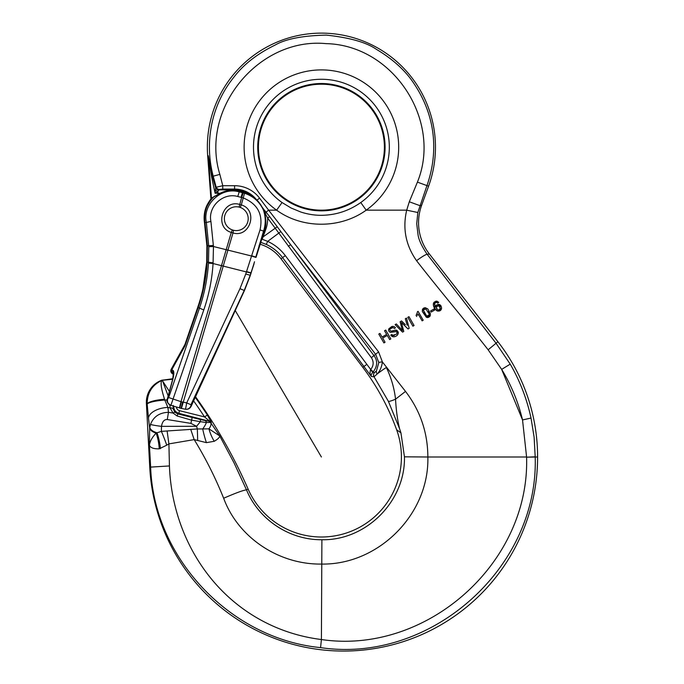 <?xml version="1.0" encoding="UTF-8"?>
<svg xmlns="http://www.w3.org/2000/svg" width="684" height="684" viewBox="0 0 684 684"><rect width="100%" height="100%" fill="white"/><g stroke="black" fill="none" stroke-linecap="round" stroke-linejoin="round"><path stroke-width="1.03" d="M241.29 204.909C258.569 209.92 250.224 238.143 233.005 232.953L231.295 232.449C214.015 227.439 222.36 199.215 239.58 204.405L241.29 204.909L240.246 207.44L239.084 207.098L241.632 197.471L237.758 196.496C223.138 192.255 207.739 206.551 210.92 221.445L213.459 246.522L226.19 249.694L231.278 232.483M231.295 232.449L232.338 229.918L233.501 230.269L233.005 232.953L227.926 250.122L251.558 256.013L260.023 229.944C263.34 214.648 257.782 203.994 243.342 197.975L241.632 197.471M226.216 249.617L227.926 250.122L181.414 408.451L170.735 405.313C167.323 403.107 166.186 401.004 167.315 399.003L172.693 379.227A3.403 0.607 15.2 0 1 172.864 379.098L167.494 398.875C166.862 401.97 167.939 404.116 170.735 405.313M246.539 271.574L251.054 272.848L253.935 263.767L250.216 275.267L244.222 290.486L190.947 404.723L190.973 406.373C189.767 408.596 187.955 409.554 185.526 409.246L186.706 402.91L239.973 288.674L245.753 274.002L251.558 256.013L255.713 257.364L263.562 231.107C265.854 224.001 265.802 216.982 263.408 210.056C259.646 201.515 253.396 195.684 244.65 192.572L243.461 192.204L241.649 197.479M250.925 273.087L223.206 266.085A17.023 0.829 16.6 0 1 221.496 265.58L226.19 249.694L227.9 250.199M168.683 397.549L199.429 308.262C204.456 293.633 207.466 278.585 208.466 263.109L208.808 246.702L213.459 246.522L213.066 263.537C212.049 279.431 208.953 294.907 203.781 309.955L170.88 405.356A5.104 4.908 107 0 1 167.708 398.943L168.683 397.549L180.978 401.67L179.405 407.963M180.978 401.67L221.479 265.657L213.066 263.537L208.466 263.109M223.189 266.161A17.023 0.829 16.5 0 1 221.479 265.657L221.496 265.58M179.858 408.091L181.243 401.747L186.706 402.91L190.947 404.723M190.699 406.313A5.104 4.916 101 0 1 185.287 409.203L181.414 408.451M180.679 408.297L181.14 408.391L182.517 402.081M167.153 399.952L164.793 400.046L164.536 399.234C161.253 389.008 160.347 382.758 161.809 380.466C152.122 384.989 147.24 392.813 147.163 403.928L146.402 403.432A23.692 23.495 -146.7 0 1 161.578 380.313L172.821 378.722L173.223 374.088A3.403 3.403 0 0 1 171.248 369.189L184.654 345.001A6.806 6.806 0 0 0 185.133 343.915L197.736 307.313C202.78 292.632 205.773 277.542 206.696 262.032L206.893 245.924L204.482 222.822C203.114 213.151 205.713 204.755 212.288 197.633L220.804 192.931C226.814 190.135 233.039 189.502 239.486 191.024L242.794 191.853L242.41 192.674L244.547 193.281L244.752 192.435L239.391 191.178C233.005 189.648 226.823 190.289 220.829 193.076L213.938 196.787C206.602 203.866 203.618 212.493 204.986 222.685L207.406 245.83L207.175 262.186C206.235 277.73 203.251 292.855 198.198 307.578L203.781 309.955M208.808 246.702L206.337 222.343C202.413 204.251 221.351 186.638 239.109 191.853L242.41 192.674L241.059 197.325M241.307 204.875L244.547 193.281C253.268 196.128 259.552 201.72 263.408 210.056L263.545 210.031C266.367 217.58 266.615 224.677 264.281 231.32L260.023 229.944M184.706 345.403L184.68 344.984A6.806 6.464 19 0 0 185.073 344.086L184.988 345.95L184.654 345.001L171.248 369.189L172.864 370.352A10.209 2.804 108.2 0 1 172.864 379.098M185.133 343.915L197.736 307.313L198.198 307.578L184.988 345.95L171.667 369.984A3.403 3.275 -73 0 0 173.514 374.165M197.924 306.765L197.736 307.313C202.78 292.632 205.773 277.542 206.696 262.032M214.767 196.094A3.403 2.522 66.2 0 0 213.938 196.787L212.288 197.633L209.757 200.6L206.594 206.106M204.721 224.258L204.482 222.839L210.92 221.445M202.934 288.922L206.696 262.04L213.109 262.861M207.406 245.83L213.434 245.471M239.973 288.674L244.316 290.512L250.395 275.267L254.508 261.767M191.127 406.039L244.316 290.512L191.255 406.048M204.482 222.822A169.974 169.974 0 0 1 206.825 244.368A169.974 169.974 0 0 0 204.482 222.822A169.974 169.974 0 0 1 206.825 244.368A169.974 169.974 0 0 0 204.482 222.822L204.507 222.813M173.787 373.883L173.488 373.661A3.403 3.275 -73 0 1 172.821 370.335M173.488 373.661A3.403 3.275 -70.2 0 1 172.864 370.352M243.205 228.388L243.897 227.857M247.693 215.212L247.369 214.289M229.379 208.971L228.687 209.509M210.928 199.13L209.732 200.634M233.406 230.243A11.919 11.919 0 0 0 247.745 215.392A11.919 11.919 0 0 0 227.721 210.407A11.919 11.919 0 0 0 233.406 230.243M395.121 324.643L402.568 332.142L395.121 324.643L396.318 323.951L395.121 324.643M402.431 330.569L401.012 328.978L402.431 330.569L400.114 321.762L402.431 330.569M401.534 320.941L400.114 321.762L401.534 320.941L405.381 324.695M407.211 325.242L405.313 318.761L406.493 318.077L405.313 318.761M409.169 328.329L406.493 318.077L409.169 328.329L408.04 328.978L402.286 323.318L408.04 328.978M401.414 322.438L402.286 323.318L401.414 322.438L401.747 323.626L401.414 322.438M403.765 331.449L401.747 323.626L403.765 331.449L402.568 332.142M422.122 320.856L423.208 320.223L422.122 320.856L418.121 313.93L422.122 320.856M417.522 315.273L418.121 313.93L417.522 315.273M416.599 314.631L416.103 315.444L416.71 316.495L416.103 315.444L417.351 312.391M418.078 311.34L417.377 311.75L418.078 311.34L423.208 320.223M378.791 334.074L383.895 342.923L378.791 334.074L379.962 333.399L378.791 334.074M386.657 334.373L382.057 337.032L386.657 334.373L384.553 330.748L386.657 334.373M385.725 330.064L384.553 330.748L385.725 330.064L390.838 338.913L389.666 339.589L387.255 335.425L389.666 339.589M438.752 302.345L437.025 301.191L438.752 302.345L437.726 303.055L436.777 302.354L437.726 303.055L436.777 302.354L434.836 303.046M435.118 302.738L435.853 302.337M434.502 304.893L434.673 303.337L435.007 306.415M434.502 303.944L434.673 303.337M436.469 304.953L435.375 307.116L435.819 305.68L439.154 304.431L441.642 307.817C441.325 310.382 439.88 311.434 437.29 310.964L439.88 310.793M438.324 304.303L437.751 304.354M441.266 306.346L440.436 305.184M439.974 304.816L439.154 304.431M441.094 309.784L441.642 307.817M433.425 305.551L435.922 310.049L437.29 310.964C434.699 309.322 433.382 306.962 433.331 303.893L434.331 302.054L437.025 301.191M436.221 301.157L435.674 301.276M434.52 301.892L433.887 302.542M433.622 302.969L433.331 303.893M407.784 317.333L412.888 326.183L407.784 317.333L408.955 316.658L407.784 317.333M431.202 312.066L434.545 310.143L431.202 312.066L430.569 310.972L431.202 312.066M433.912 309.048L430.569 310.972L433.912 309.048L434.545 310.143M397.173 335.314L397.746 334.664C396.258 336.519 394.394 337.127 392.146 336.485L390.744 335.177L391.795 334.442L392.787 335.322L391.795 334.442L390.744 335.177L393.257 336.81M394.386 335.442L393.36 335.493M397.096 333.099L396.652 334.091L397.096 333.099L396.575 331.8M390.342 332.364L396.25 331.612M388.692 330.671L389.213 331.654M391.795 326.516L388.88 328.765M388.717 329.149L388.597 329.791L392.556 326.345L394.258 326.61L392.556 326.345M395.497 327.756L394.258 326.61L395.497 327.756L394.42 328.482L393.078 327.576L390.333 328.748M390.59 328.508L391.41 327.961M392.206 327.636L393.078 327.576M397.336 330.688L394.839 330.227L391.633 331.082M398.302 332.287L398.148 331.791M397.746 334.664L398.353 333.014L397.746 334.664M393.702 336.827L394.523 336.716M422.746 308.937L422.327 311.545L422.438 309.519L425.157 307.638L427.825 308.954L425.157 307.638M424.14 307.868L423.045 308.595M430.364 313.623L427.825 308.954L430.364 313.623L430.262 315.657L430.364 313.623M427.278 317.547L427.705 317.53M428.201 317.436L429.449 316.769M429.868 316.341L430.262 315.657L426.414 317.35L422.327 311.545M360.767 202.532A67.921 67.921 0 0 0 389.324 147.18A67.921 67.921 0 0 0 290.264 86.825A67.921 67.921 0 0 0 282.047 202.532L291.076 207.996L300.815 212.023C307.817 214.272 314.708 215.366 321.489 215.306C335.793 215.135 348.883 210.877 360.767 202.532L366.188 210.168C340.606 228.704 302.559 229.089 276.618 210.168A77.283 77.283 0 0 1 263.802 95.666A77.283 77.283 0 0 1 379.013 95.666A77.283 77.283 0 0 1 366.188 210.168L406.698 210.168L409.297 201.78L417.42 182.132C442.454 120.769 393.394 45.016 325.926 43.622C258.783 37.167 199.642 108.79 219.846 174.394L222.77 185.697L222.77 189.083L219.35 189.4L217.888 191.426L215.109 193.247L211.655 177.079L208.287 155.713L212.425 176.387L215.648 187.655A3.403 3.24 3.9 0 0 218.923 190.015M250.772 195.231A27.104 27.104 0 0 0 234.586 189.87L218.991 189.87A3.403 3.377 -142.5 0 1 215.725 187.365L222.77 185.697L234.586 185.697A31.284 31.284 0 0 1 259.578 198.155L268.632 210.168L276.618 210.168L282.047 202.532M378.816 362.597L375.738 354.457L290.632 244.667L374.054 355.723C377.773 360.844 377.491 366.222 373.207 371.848L372.746 372.31L374.43 372.626L376.422 370.984L378.816 362.597A3.403 0.487 -3.5 0 1 382.399 361.939C381.74 366.906 380.039 370.89 377.277 373.909A13.62 1.043 145.9 0 1 386.332 367.462C391.214 377.662 394.283 388.23 395.549 399.182C396.122 410.126 397.464 419.967 399.567 428.706L388.409 401.371L374.037 376.773L371.446 376.542C370.018 374.764 369.719 372.489 370.566 369.702L370.711 369.505C373.695 365.709 373.926 361.768 371.378 357.672L267.658 218.068L264.101 211.134L264.289 210.031L266.033 212.125L268.632 210.168L378.585 351.884L382.399 361.939L405.518 391.41C420.318 410.785 427.765 432.656 427.851 457.006L526.586 457.006L522.533 419.942L501.663 369.386L488.145 349.789C463.769 318.65 440.154 291.051 416.547 260.681C405.723 245.257 402.44 228.422 406.698 210.168L417.821 212.51L416.718 223.779L418.052 234.851C418.779 239.947 421.814 246.42 427.167 254.294L496.011 343.197L510.23 364.136C519.917 380.868 526.851 398.84 531.023 418.052L534.127 437.264L535.204 457.006C538.71 568.079 430.407 664.104 320.574 647.611C230.824 638.924 153.669 558.409 150.642 467.112L149.428 445.079C149.916 441.308 152.164 437.307 156.174 433.075L161.381 431.365L197.334 428.953L196.599 426.294L190.904 423.387L167.281 419.54C164.22 419.36 162.288 421.635 161.492 426.363L161.381 431.365A34.046 5.421 -109.9 0 1 166.751 445.173L159.244 448.832C153.541 448.986 150.266 447.738 149.428 445.079L149.659 428.081L150.489 424.439C153.549 416.624 159.543 412.589 168.469 412.324L167.281 419.54M384.391 147.18A62.988 62.988 0 0 0 289.913 92.639A62.988 62.988 0 0 0 289.913 201.729A62.988 62.988 0 0 0 384.391 147.18M211.365 422.404A3.403 3.386 -104.3 0 0 209.321 420.916L204.542 416.915L207.372 415.06L211.365 422.404L206.363 422.55A11.919 4.258 129.1 0 1 202.703 428.936L208.919 428.842L219.692 435.905C219.795 437.315 217.965 439.111 214.229 441.3L206.414 442.642L194.179 439.607L168.905 443.89L169.435 465.949C170.923 506.297 184.894 546.935 211.963 579.647C239.545 612.898 278.208 634.171 321.403 639.531C426.388 655.101 529.946 563.368 526.586 457.169L535.204 456.826M223.659 498.251C235.775 492.967 243.393 490.171 246.496 489.864C258.68 519.507 289.341 540.078 321.899 539.736C366.154 540.676 405.535 501.201 404.449 456.818L427.851 457.006C429.33 514.257 378.432 565.112 321.403 564.069C279.063 564.676 238.177 537.778 223.659 498.251C215.4 477.706 205.568 458.16 194.179 439.607L190.699 429.313M214.229 441.3A34.046 22.196 64.4 0 1 208.919 428.842A11.919 5.352 -35.3 0 0 210.817 422.9L210.535 422.567A3.403 3.369 -96.8 0 0 208.535 421.113L208.603 421.096A3.403 3.386 -104.3 0 1 210.638 422.592L219.692 435.896L234.056 462.914L246.496 489.864L248.138 489.137A510.691 510.691 0 0 0 195.53 396.754L244.453 290.52L250.404 275.267M404.449 456.818L400.944 432.869L396.634 429.766A80.011 80.011 0 0 1 351.114 531.288A80.011 80.011 0 0 1 248.138 489.137M399.567 428.706L400.944 432.869M265.375 213.451L266.033 212.125L269.641 216.589L267.658 218.068A31.379 31.379 0 0 1 265.777 229.414L262.203 239.238L267.683 241.375C274.737 244.667 280.611 249.412 285.313 255.611L370.711 369.505L373.207 371.848M219.35 189.4A3.403 3.377 37.5 0 1 216.084 186.894L213.203 176.173C204.388 142.853 210.937 105.439 234.005 77.035C243.684 64.347 257.389 53.694 275.13 45.059C285.715 38.928 302.773 35.619 326.302 35.115C349.704 37.611 366.427 42.374 376.457 49.376C393.428 59.499 406.193 71.307 414.769 84.799C435.614 116.639 438.649 152.139 426.961 185.603L417.821 212.51M409.297 201.78L419.788 205.602L421.626 205.311L428.586 186.193A114.057 114.057 0 0 0 336.998 34.2A114.057 114.057 0 0 0 207.671 155.713L210.988 199.908M211.544 199.232L208.287 155.713L207.671 155.713M146.402 403.432L149.745 467.155A194.059 194.059 0 0 0 348.618 650.997A194.059 194.059 0 0 0 537.598 457.006A187.254 187.254 0 0 0 497.901 341.718L429.33 253.944L427.167 254.294C425.696 254.439 422.156 256.568 416.547 260.681M321.899 539.736L321.403 639.531L320.574 647.611M531.023 418.052L522.533 419.942C518.207 401.935 511.247 385.083 501.663 369.386L510.23 364.136M421.626 205.311A51.437 51.069 171 0 0 429.33 253.944M167.101 430.92L168.905 443.89L166.751 445.173M220.145 193.256L215.109 193.247L215.725 187.365M396.634 429.766A238.921 238.921 0 0 0 362.794 367.317L281.013 258.783A40.852 40.852 0 0 0 260.134 244.239L259.672 245.667L259.065 245.479M370.566 369.702L372.746 372.31C371.267 374.345 370.831 375.755 371.446 376.542L282.577 257.603C278.226 251.84 272.779 247.446 266.238 244.41L260.749 242.333M376.422 370.984A3.403 2.206 37 0 0 377.277 373.909L374.037 376.773A3.403 3.377 94.3 0 1 374.345 372.626M405.518 391.41L395.549 399.182A13.62 1.505 153.8 0 1 388.409 401.371M147.171 404.133A18.041 3.163 175.9 0 1 164.793 400.046L167.888 407.416A18.041 9.559 173.2 0 0 148.471 418.052L147.163 403.928A18.041 3.788 -4.3 0 1 164.536 399.234M173.283 405.432L173.155 408.938A3.403 1.761 167.5 0 0 170.154 407.98L169.812 404.919M148.471 418.052L149.659 428.081A11.919 6.327 0.8 0 0 156.174 433.075A34.046 18.254 -94.6 0 1 159.244 448.832M149.736 427.38A11.919 6.327 4.3 0 0 156.987 432.75A34.046 16.279 -96.9 0 1 160.424 448.627M150.489 424.439A11.919 0.829 7.1 0 0 161.492 426.363L196.599 426.294L200.361 421.677L191.435 420.104L177.19 416.017L173.026 413.068L170.154 407.98L167.888 407.416L168.469 412.324L173.026 413.068A3.403 1.171 133.2 0 1 175.001 412.366L177.84 413.914L200.164 419.463A3.403 0.804 103.3 0 1 200.361 421.677L206.363 422.55A3.403 2.163 -78.5 0 0 205.012 420.54L208.535 421.113M192.17 417.514L190.904 423.387M197.676 440.539A34.046 0.795 -91.6 0 0 197.334 428.953L202.703 428.936A34.046 9.687 74.3 0 0 206.414 442.642M172.684 379.252L162.159 380.33L169.384 391.385M168.153 395.916L162.39 380.424A19.751 14.321 -100.7 0 1 163.356 379.953M208.603 421.096L178.849 413.316L179.507 410.674L204.542 416.915A506.733 506.733 0 0 0 193.623 400.901M177.19 416.017L177.84 413.914L178.849 413.316C175.429 412.187 173.719 409.819 173.71 406.219M173.155 408.938L175.001 412.366M217.974 194.376L217.888 191.426A3.403 1.727 22.1 0 1 215.409 190.049M264.101 211.134L263.691 210.39M261.391 239.477L262.203 239.238L261.527 239.742M269.641 216.589L290.632 244.667L288.34 246.326M378.585 351.884L371.378 357.672M424.961 314.255L423.422 310.305L426.765 316.213L429.278 314.76L429.133 315.401M428.406 316.23L427.91 316.41M428.116 311.553L428.475 312.22M428.851 312.99L429.107 313.665M429.227 314.11L425.935 308.963L423.524 309.826M423.635 309.587L424.815 308.775M389.966 329.312C389.948 333.296 394.762 329.03 396.891 330.406L398.353 333.014M395.155 331.552L390.162 332.304L389.008 331.372L388.597 329.791M392.787 335.322L396.652 334.091M408.955 316.658L414.059 325.507L412.888 326.183M437.375 309.655L438.495 310.049L437.375 309.655L438.495 310.049L440.411 308.561L438.718 305.603L436.238 307.039L437.375 309.655L436.486 308.655M440.411 308.561L440.239 309.065M440.171 309.185L439.598 309.767M438.718 305.603L439.214 305.842M439.487 306.056L439.88 306.517M436.238 307.039L436.469 306.458M387.255 335.425L382.664 338.076L385.066 342.239L383.895 342.923M379.962 333.399L382.057 337.032M396.318 323.951L401.012 328.978M239.486 191.033L237.758 196.496M206.893 245.915L207.406 245.838M264.281 231.32L256.107 257.158L251.635 255.773M245.753 274.002L250.267 275.276L254.072 263.759M206.551 206.089L206.559 206.089C211.048 197.762 210.39 200.207 211.51 198.463L212.143 197.779M262.724 208.21L264.289 210.031L262.331 207.432M385.083 147.18A63.68 63.68 0 0 0 289.571 92.041A63.68 63.68 0 0 0 289.571 202.327A63.68 63.68 0 0 0 385.083 147.18M280.833 231.577L267.683 241.375L266.238 244.41M262.314 237.451L277.259 226.763M219.846 174.394L212.425 176.387A3.403 0.752 163.6 0 1 211.655 177.079M417.42 182.132L428.586 186.193M195.256 397.353A510.119 510.119 0 0 1 207.372 415.06M169.435 465.949L149.745 467.155M526.586 457.169L537.598 457.006M488.145 349.789L497.901 341.718M234.586 190.272L234.586 189.083L222.77 189.083M256.303 199.463A27.899 27.899 0 0 0 234.586 189.083L234.586 185.697M362.794 367.317L366.906 364.298M281.013 258.783L285.313 255.611M374.43 372.626A3.403 3.352 77.6 0 0 374.148 376.739A13.62 1.043 145.9 0 0 374.088 376.85M161.578 380.313L162.236 380.073M200.164 419.463L205.012 420.54M176.421 407.048A4.095 4.087 -31 0 0 179.507 410.674M265.777 229.414L264.913 229.097M259.578 198.155L256.97 200.113M197.736 307.313L199.189 302.901M235.236 310.536L321.403 457.006M212.288 197.633L205.645 208.389M242.794 191.853L243.564 192.05M244.761 192.426C253.533 195.607 259.792 201.481 263.545 210.031M258.176 250.421L256.03 257.398M185.526 409.246C188.023 409.562 189.887 408.604 191.101 406.373M173.445 373.336L172.693 379.227"/></g></svg>
